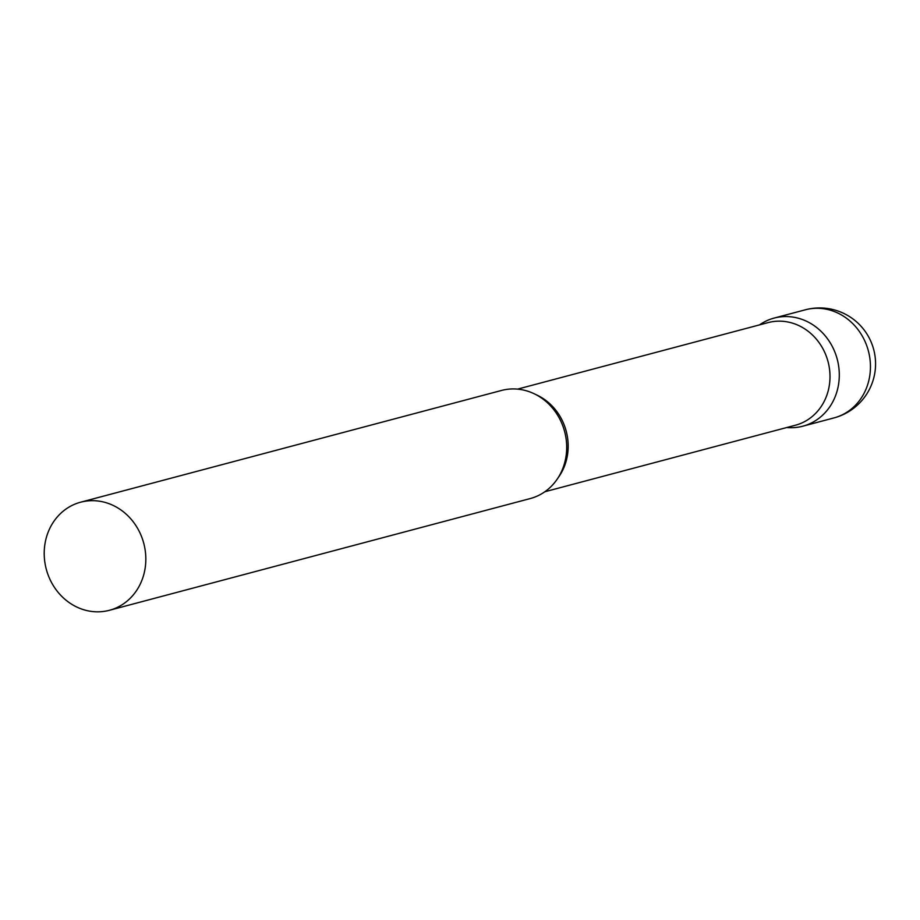 <?xml version="1.0" encoding="UTF-8"?>
<svg xmlns="http://www.w3.org/2000/svg" width="920" height="920" viewBox="0 0 920 920"><rect width="100%" height="100%" fill="white"/><g stroke="black" fill="none" stroke-linecap="round" stroke-linejoin="round"><path stroke-width="1.38" d="M759.54 324.886A55.925 50.427 75.1 0 1 774.134 318.078A55.925 50.427 75.1 0 1 837.763 361.365A55.925 50.427 75.1 0 1 802.838 426.19A55.925 50.427 75.1 0 1 786.795 427.512A55.925 50.427 -104.9 0 0 800.871 426.661A55.925 50.427 -104.9 0 0 837.763 361.365A55.925 50.427 -104.9 0 0 776.1 317.607A55.925 50.427 -104.9 0 0 759.54 324.886M544.835 491.751L795.397 425.235A53.096 47.874 -104.9 0 0 828.299 362.664A53.096 47.874 -104.9 0 0 770.005 322.149A53.096 47.874 -104.9 0 0 768.143 322.598L517.58 389.125M109.365 610.305L530.242 498.559A55.925 50.427 -104.9 0 0 564.903 432.653A55.925 50.427 -104.9 0 0 503.504 389.976A55.925 50.427 -104.9 0 0 501.538 390.448L80.661 502.193A55.925 50.427 -104.9 0 0 46 568.1A55.925 50.427 -104.9 0 0 107.41 610.776A55.925 50.427 -104.9 0 0 109.365 610.305A55.925 50.427 -104.9 0 0 144.037 544.398A55.925 50.427 -104.9 0 0 82.627 501.722A55.925 50.427 -104.9 0 0 80.661 502.193M807.254 309.327A55.925 50.427 75.1 0 1 868.917 353.096A55.925 50.427 75.1 0 1 833.991 417.91A55.925 55.925 0 0 0 874 350.716A55.925 55.925 0 0 0 805.287 309.81A55.925 50.427 75.1 0 1 807.254 309.327M558.014 477.917A53.096 47.874 -104.9 0 0 535.889 394.599M774.134 318.078L805.287 309.81M802.838 426.19L833.991 417.91"/></g></svg>
